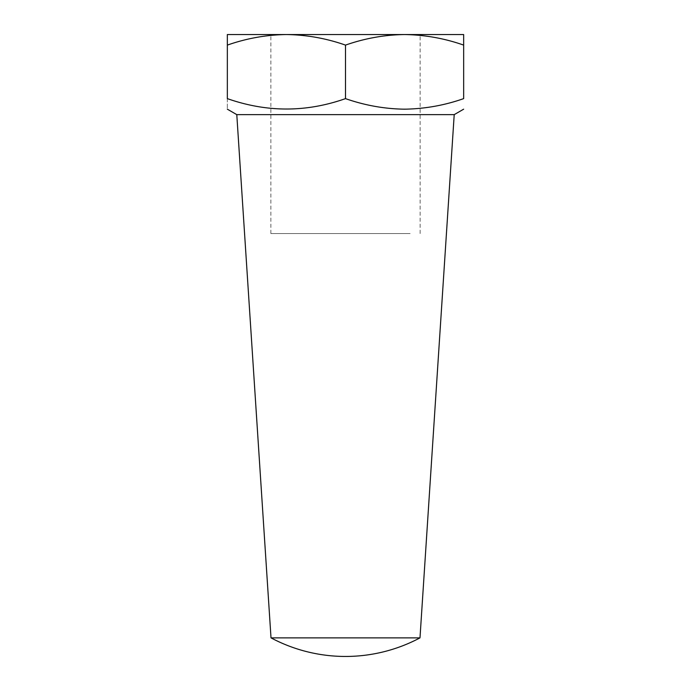 <?xml version="1.0" encoding="UTF-8"?>
<svg xmlns="http://www.w3.org/2000/svg" width="691" height="691" viewBox="0 0 691 691"><rect width="100%" height="100%" fill="white"/><g stroke="black" fill="none" stroke-linecap="round" stroke-linejoin="round"><path stroke-width="0.52" stroke-dasharray="3.46 2.59" d="M463.661 45.105L463.661 34.55L227.339 34.55L227.339 98.623C246.713 105.395 266.406 108.91 286.42 109.178C306.683 108.867 326.377 105.352 345.5 98.623C384.792 112.486 424.179 112.486 463.661 98.623L463.661 45.105C444.373 38.342 424.68 34.826 404.58 34.55C384.438 34.835 364.744 38.35 345.5 45.105C326.385 38.376 306.692 34.861 286.42 34.55C266.406 34.818 246.713 38.333 227.339 45.105M410.126 233.558L270.872 233.558L410.126 233.558M454.212 114.637L236.788 114.637M419.99 637.871L271.01 637.871M345.5 45.105L345.5 98.623M227.339 98.623C227.339 112.486 227.339 112.486 227.339 98.623M270.872 233.558L270.872 34.55M420.128 233.558L420.128 34.55"/><path stroke-width="1.04" d="M271.01 637.871A158.584 158.584 0 0 0 419.99 637.871L271.01 637.871L236.788 114.637L454.212 114.637L463.661 109.178M463.661 98.623C463.661 112.486 463.661 112.486 463.661 98.623C463.661 112.486 463.661 112.486 463.661 98.623C444.538 105.352 424.844 108.867 404.58 109.178C384.567 108.91 364.874 105.395 345.5 98.623C306.208 112.486 266.821 112.486 227.339 98.623C227.339 112.486 227.339 112.486 227.339 98.623L227.339 45.105C246.627 38.342 266.32 34.826 286.42 34.55L463.661 34.55L463.661 98.623M463.661 45.105C444.546 38.376 424.853 34.861 404.58 34.55L404.589 34.55C384.567 34.818 364.874 38.333 345.5 45.105C326.256 38.35 306.562 34.835 286.42 34.55L227.339 34.55L227.339 45.105M345.5 45.105L345.5 98.623M419.99 637.871L454.212 114.637M236.788 114.637L227.339 109.178"/></g></svg>
